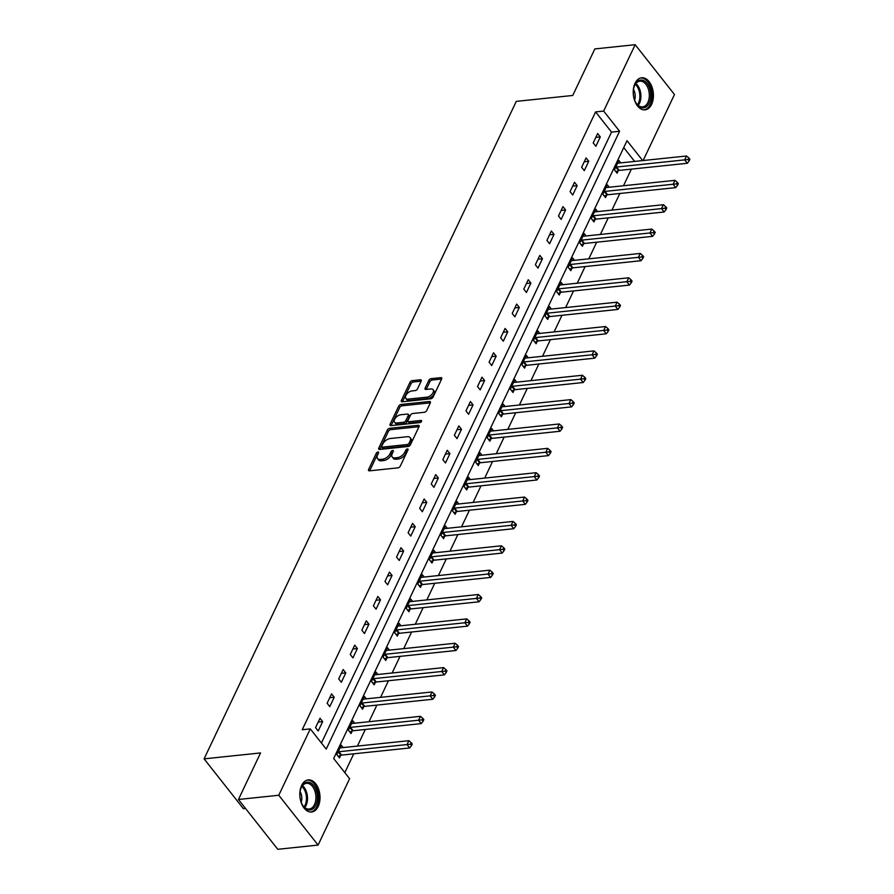 <?xml version="1.0" encoding="UTF-8"?>
<svg xmlns="http://www.w3.org/2000/svg" width="894" height="894" viewBox="0 0 894 894"><rect width="100%" height="100%" fill="white"/><g stroke="black" fill="none" stroke-linecap="round" stroke-linejoin="round"><path stroke-width="1.34" d="M377.961 451.995A1.419 0.793 -38.3 0 0 376.34 453.191L368.607 469.473A2.034 1.14 -38.3 0 0 368.596 470.568A2.034 1.14 -38.3 0 0 369.457 470.847L397.964 467.853A2.034 1.14 -38.3 0 0 400.266 466.154L407.999 449.872A1.419 0.793 -38.3 0 0 408.01 449.101A1.419 0.793 -38.3 0 0 407.407 448.911A1.419 0.793 -38.3 0 0 405.787 450.107L404.792 452.208A6.504 3.632 -38.3 0 1 397.394 457.65L395.014 457.896A6.504 3.632 -38.3 0 1 392.242 457.013A6.504 3.632 -38.3 0 1 392.276 453.526L393.282 451.414A1.419 0.793 -38.3 0 0 393.293 450.654A1.419 0.793 -38.3 0 0 392.678 450.453A1.419 0.793 -38.3 0 0 391.058 451.649L390.063 453.75A6.504 3.632 -38.3 0 1 382.666 459.192L380.296 459.438A6.504 3.632 -38.3 0 1 377.525 458.555A6.504 3.632 -38.3 0 1 377.559 455.068L378.553 452.956A1.419 0.793 -38.3 0 0 378.564 452.196A1.419 0.793 -38.3 0 0 377.961 451.995M378.229 453.649A1.419 0.793 -38.3 0 0 377.402 454.532L369.669 470.825L368.607 469.473M407.675 450.565A1.419 0.793 -38.3 0 0 406.848 451.448L405.854 453.56L404.792 452.208M392.958 452.107A1.419 0.793 -38.3 0 0 392.131 452.99L391.125 455.102L390.063 453.75M651.614 104.319A16.137 10.024 -96 0 1 645.01 109.861A16.137 10.024 -96 0 1 634.785 100.988A16.137 10.024 -96 0 1 635.042 83.31A16.137 10.024 -96 0 1 641.646 77.767A16.137 10.024 -96 0 1 651.86 86.651A16.137 10.024 -96 0 1 651.614 104.319M318.208 806.455A16.137 10.024 -96 0 1 311.604 812.009A16.137 10.024 -96 0 1 301.379 803.125A16.137 10.024 -96 0 1 301.636 785.457A16.137 10.024 -96 0 1 308.24 779.903A16.137 10.024 -96 0 1 318.465 788.787A16.137 10.024 -96 0 1 318.208 806.455M421.152 381.157A2.034 1.14 -38.3 0 0 421.163 380.073A2.034 1.14 -38.3 0 0 420.292 379.794L412.302 380.632A2.034 1.14 -38.3 0 0 409.988 382.33L401.395 400.423A2.034 1.14 -38.3 0 0 401.384 401.507A2.034 1.14 -38.3 0 0 402.255 401.786L430.752 398.802A2.034 1.14 -38.3 0 0 433.065 397.104L441.647 379.011A2.034 1.14 -38.3 0 0 441.658 377.916A2.034 1.14 -38.3 0 0 440.798 377.648L431.132 378.654A2.034 1.14 -38.3 0 0 428.829 380.352L425.153 388.097A2.034 1.14 -38.3 0 0 425.142 389.192A2.034 1.14 -38.3 0 0 426.002 389.46L430.796 388.957A5.431 3.04 -38.3 0 1 433.109 389.695A5.431 3.04 -38.3 0 1 432.115 394.098A5.431 3.04 -38.3 0 1 426.896 397.159L408.145 399.126A5.431 3.04 -38.3 0 1 405.82 398.389A5.431 3.04 -38.3 0 1 406.815 393.986A5.431 3.04 -38.3 0 1 412.033 390.924L415.162 390.6A2.034 1.14 -38.3 0 0 417.476 388.901L421.152 381.157L413.363 381.973A2.034 1.14 -38.3 0 0 411.05 383.671L402.456 401.764L401.395 400.423M642.708 160.585L627.018 140.693L333.663 758.503L349.599 778.708L318.085 845.076L277.766 849.3L238.452 799.482L260.545 752.938L204.089 758.861L516.285 101.38L572.741 95.468L594.834 48.924L635.165 44.7L674.478 94.518L643.132 160.54M238.452 799.482L278.772 795.258L310.285 728.878L326.232 749.083L619.587 131.273L603.651 111.068L635.165 44.7M321.438 743.015L611.518 132.111L595.583 111.918L302.228 729.727L310.285 728.878M595.583 111.918L603.651 111.068M389.661 428.304A2.034 1.14 -38.3 0 0 387.348 430.003L378.754 448.095A2.034 1.14 -38.3 0 0 378.743 449.179A2.034 1.14 -38.3 0 0 379.615 449.458L408.111 446.475A2.034 1.14 -38.3 0 0 410.424 444.776L419.018 426.684A2.034 1.14 -38.3 0 0 419.029 425.589A2.034 1.14 -38.3 0 0 418.157 425.32L389.661 428.304L390.723 429.656A2.034 1.14 -38.3 0 0 388.409 431.355L379.827 449.436L378.754 448.095M390.075 424.259L398.668 406.167A2.034 1.14 -38.3 0 1 400.981 404.468L429.478 401.484A2.034 1.14 -38.3 0 1 430.338 401.752A2.034 1.14 -38.3 0 1 430.327 402.848L426.65 410.592A2.034 1.14 -38.3 0 1 424.348 412.29L412.782 413.497A2.034 1.14 -38.3 0 0 410.48 415.196L408.033 420.336A2.034 1.14 -38.3 0 0 408.022 421.42A2.034 1.14 -38.3 0 0 408.893 421.7L420.929 420.437A1.419 0.793 -38.3 0 1 421.532 420.627A1.419 0.793 -38.3 0 1 421.275 421.789A1.419 0.793 -38.3 0 1 419.912 422.583L390.935 425.622A2.034 1.14 -38.3 0 1 390.063 425.343A2.034 1.14 -38.3 0 1 390.075 424.259L391.136 425.6L399.73 407.508L398.668 406.167M204.089 758.861L243.403 808.679L245.526 808.455M318.219 730.99L322.667 721.614L320.007 718.251L315.56 727.615L318.219 730.99M329.785 706.629L334.233 697.253L331.585 693.889L327.126 703.254L329.785 706.629M341.352 682.256L345.799 672.891L343.151 669.528L338.703 678.892L341.352 682.256M352.929 657.895L357.376 648.53L354.717 645.166L350.269 654.531L352.929 657.895M364.495 633.533L368.943 624.168L366.283 620.805L361.835 630.169L364.495 633.533M376.061 609.172L380.509 599.807L377.849 596.432L373.401 605.808L376.061 609.172M387.627 584.81L392.075 575.445L389.426 572.071L384.968 581.446L387.627 584.81M399.193 560.449L403.641 551.073L400.993 547.709L396.545 557.085L399.193 560.449M410.759 536.087L415.218 526.711L412.559 523.348L408.111 532.723L410.759 536.087M422.337 511.726L426.784 502.35L424.125 498.986L419.677 508.362L422.337 511.726M433.903 487.364L438.351 477.988L435.691 474.625L431.243 483.989L433.903 487.364M445.469 463.003L449.917 453.627L447.257 450.263L442.809 459.628L445.469 463.003M457.035 438.641L461.483 429.265L458.834 425.902L454.375 435.266L457.035 438.641M468.601 414.268L473.06 404.904L470.4 401.54L465.953 410.905L468.601 414.268M480.179 389.907L484.626 380.542L481.967 377.179L477.519 386.543L480.179 389.907M491.745 365.545L496.192 356.181L493.533 352.806L489.085 362.182L491.745 365.545M503.311 341.184L507.758 331.819L505.099 328.444L500.651 337.82L503.311 341.184M514.877 316.822L519.325 307.458L516.676 304.083L512.217 313.459L514.877 316.822M526.443 292.461L530.891 283.085L528.242 279.721L523.795 289.097L526.443 292.461M538.009 268.099L542.468 258.724L539.808 255.36L535.361 264.736L538.009 268.099M549.587 243.738L554.034 234.362L551.374 230.998L546.927 240.374L549.587 243.738M561.153 219.376L565.6 210.001L562.941 206.637L558.493 216.002L561.153 219.376M572.719 195.015L577.166 185.639L574.507 182.275L570.059 191.64L572.719 195.015M584.285 170.642L588.733 161.278L586.084 157.914L581.636 167.279L584.285 170.642M595.851 146.281L600.31 136.916L597.65 133.552L593.203 142.917L595.851 146.281M344.816 772.639L353.756 753.821M357.432 746.088L365.322 729.459M368.998 721.715L376.888 705.098M380.565 697.354L388.454 680.736M392.131 672.992L400.02 656.375M403.697 648.631L411.598 632.013M415.263 624.269L423.164 607.652M426.84 599.908L434.73 583.29M438.406 575.546L446.296 558.918M449.973 551.185L457.862 534.556M461.539 526.823L469.439 510.195M473.105 502.462L481.006 485.833M484.682 478.1L492.572 461.472M496.248 453.727L504.138 437.11M507.814 429.366L515.704 412.749M519.38 405.004L527.27 388.387M530.947 380.643L538.847 364.026M542.513 356.281L550.413 339.664M554.09 331.92L561.98 315.291M565.656 307.558L573.546 290.93M577.222 283.197L585.112 266.568M588.788 258.835L596.689 242.207M600.355 234.474L608.255 217.845M611.932 210.112L619.821 193.484M623.498 185.74L631.387 169.122M634.651 161.423L623.744 147.599M343.151 747.574L341.262 745.183L336.814 754.547L339.474 757.911L340.67 755.385M354.728 723.212L352.828 720.821L348.381 730.186L351.04 733.549L352.236 731.024M366.294 698.851L364.394 696.46L359.947 705.824L362.606 709.188L363.802 706.662M377.86 674.489L375.972 672.087L371.513 681.463L374.173 684.826L375.379 682.301M389.426 650.128L387.538 647.725L383.09 657.101L385.739 660.465L386.946 657.939M400.993 625.766L399.104 623.364L394.656 632.74L397.316 636.103L398.512 633.578M412.57 601.405L410.67 599.002L406.222 608.378L408.882 611.742L410.078 609.216M424.136 577.043L422.236 574.641L417.789 584.017L420.448 587.38L421.644 584.855M435.702 552.682L433.813 550.279L429.355 559.655L432.014 563.019L433.21 560.493M447.268 528.32L445.38 525.918L440.932 535.282L443.58 538.657L444.787 536.121M458.834 503.948L456.946 501.556L452.498 510.921L455.147 514.296L456.353 511.759M470.4 479.586L468.512 477.195L464.064 486.559L466.724 489.923L467.92 487.398M481.978 455.225L480.078 452.833L475.63 462.198L478.29 465.562L479.486 463.036M493.544 430.863L491.644 428.472L487.196 437.837L489.856 441.2L491.052 438.675M505.11 406.502L503.221 404.099L498.763 413.475L501.422 416.839L502.629 414.313M516.676 382.14L514.788 379.738L510.34 389.113L512.988 392.477L514.195 389.952M528.242 357.779L526.354 355.376L521.906 364.752L524.566 368.116L525.761 365.59M539.82 333.417L537.92 331.015L533.472 340.391L536.132 343.754L537.328 341.229M551.386 309.056L549.486 306.653L545.038 316.029L547.698 319.393L548.894 316.867M562.952 284.694L561.063 282.292L556.604 291.656L559.264 295.031L560.471 292.494M574.518 260.333L572.629 257.93L568.182 267.295L570.83 270.67L572.037 268.133M586.084 235.96L584.195 233.569L579.748 242.933L582.396 246.308L583.603 243.771M597.65 211.599L595.762 209.207L591.314 218.572L593.974 221.935L595.169 219.41M609.227 187.237L607.328 184.846L602.88 194.21L605.54 197.574L606.735 195.048M620.794 162.876L618.894 160.484L614.446 169.849L617.106 173.212L618.302 170.687M318.085 845.076L278.772 795.258M611.518 132.111L619.587 131.273M322.667 721.614L318.186 722.084M334.233 697.253L329.763 697.722M345.799 672.891L341.329 673.361M357.376 648.53L352.895 648.999M368.943 624.168L364.461 624.638M380.509 599.807L376.028 600.276M392.075 575.445L387.605 575.915M403.641 551.073L399.171 551.542M415.218 526.711L410.737 527.181M426.784 502.35L422.303 502.819M438.351 477.988L433.869 478.458M449.917 453.627L445.435 454.096M461.483 429.265L457.013 429.735M473.06 404.904L468.579 405.373M484.626 380.542L480.145 381.012M496.192 356.181L491.711 356.65M507.758 331.819L503.277 332.289M519.325 307.458L514.855 307.927M530.891 283.085L526.421 283.554M542.468 258.724L537.987 259.193M554.034 234.362L549.553 234.831M565.6 210.001L561.119 210.47M577.166 185.639L572.696 186.108M588.733 161.278L584.263 161.747M600.31 136.916L595.829 137.385M377.525 458.555L378.587 459.907A6.504 3.632 -38.3 0 0 381.358 460.79L380.296 459.438M391.125 455.102A6.504 3.632 -38.3 0 1 383.727 460.533L381.358 460.79M392.242 457.013L393.304 458.365A6.504 3.632 -38.3 0 0 396.076 459.237L395.014 457.896M405.854 453.56A6.504 3.632 -38.3 0 1 398.456 458.991L396.076 459.237M419.018 426.684L390.723 429.656M381.772 446.173A1.419 0.793 -38.3 0 0 381.772 446.933A1.419 0.793 -38.3 0 0 382.375 447.134L407.396 444.508A1.419 0.793 -38.3 0 0 409.005 443.323L410.067 441.1A6.504 3.632 -38.3 0 0 410.1 437.602A6.504 3.632 -38.3 0 0 407.329 436.719L390.231 438.518A6.504 3.632 -38.3 0 0 382.833 443.949L381.772 446.173M381.772 446.933L382.833 448.285A1.419 0.793 -38.3 0 0 383.437 448.475L382.375 447.134M410.1 437.602L411.162 438.954A6.504 3.632 -38.3 0 1 411.128 442.441L410.067 444.664A1.419 0.793 -38.3 0 1 408.457 445.86L383.437 448.475M430.327 402.848L402.043 405.809A2.034 1.14 -38.3 0 0 399.73 407.508M408.022 421.42L409.094 422.773A2.034 1.14 -38.3 0 0 409.955 423.052L421.197 421.867M400.791 414.76A5.431 3.04 -38.3 0 0 395.573 417.822A5.431 3.04 -38.3 0 0 394.578 422.225A5.431 3.04 -38.3 0 0 396.902 422.963L403.507 422.27A2.034 1.14 -38.3 0 0 405.82 420.571L408.256 415.431A2.034 1.14 -38.3 0 0 408.267 414.335A2.034 1.14 -38.3 0 0 407.407 414.067L400.791 414.76M394.578 422.225L395.64 423.566A5.431 3.04 -38.3 0 0 397.964 424.304L396.902 422.963M408.267 414.335L409.329 415.688A2.034 1.14 -38.3 0 1 409.318 416.772L406.882 421.912A2.034 1.14 -38.3 0 1 404.569 423.611L397.964 424.304M405.82 398.389L406.882 399.741A5.431 3.04 -38.3 0 0 409.206 400.478L408.145 399.126M433.109 389.695L434.171 391.047A5.431 3.04 -38.3 0 1 433.177 395.45A5.431 3.04 -38.3 0 1 427.958 398.512L409.206 400.478M441.647 379.011L432.204 380.006A2.034 1.14 -38.3 0 0 429.891 381.704L426.214 389.438L425.153 388.097M338.267 756.391L340.949 755.274A2.067 1.162 141.7 0 1 341.609 755.095L409.675 747.965L407.016 744.601L408.871 740.69L340.804 747.82A2.067 1.162 141.7 0 1 340.256 747.775L340.066 747.708M338.01 752.022L338.29 751.91A2.067 1.162 141.7 0 1 338.949 751.731L410.469 744.21L411.531 745.562L412.268 743.998L411.206 742.657L410.469 744.21M408.871 740.69L411.206 742.657M411.531 745.562L409.675 747.965M309.38 782.418A13.969 8.672 -96 0 1 317.348 798.688A13.969 8.672 -96 0 1 307.882 809.763A13.969 8.672 -96 0 1 302.686 805.282A13.969 8.672 -96 0 1 300.909 788.329A13.969 8.672 -96 0 1 309.38 782.418M302.507 804.98A12.929 8.024 84 0 0 307.134 808.835A12.929 8.024 84 0 0 309.179 809.036A12.929 8.024 84 0 0 315.917 796.967A12.929 8.024 84 0 0 308.519 783.513A12.929 8.024 84 0 0 306.474 783.312A12.929 8.024 84 0 0 300.797 788.676M301.233 802.264A9.208 5.722 84 0 0 300.116 791.592M310.453 812.02A16.036 9.957 84 0 0 318.666 796.956A16.036 9.957 84 0 0 309.492 780.395A16.036 9.957 84 0 0 307.111 780.127M649.212 103.045A13.969 8.672 -96 0 1 636.092 103.145A13.969 8.672 -96 0 1 634.315 86.193A13.969 8.672 -96 0 1 634.863 84.863A13.969 8.672 -96 0 1 647.044 83.41A13.969 8.672 -96 0 1 649.212 103.045M635.902 102.832A12.929 8.024 84 0 0 642.574 106.9A12.929 8.024 84 0 0 647.871 102.452A12.929 8.024 84 0 0 648.072 88.294A12.929 8.024 84 0 0 639.88 81.175A12.929 8.024 84 0 0 634.584 85.623A12.929 8.024 84 0 0 634.204 86.528M643.859 109.884A16.036 9.957 84 0 0 650.273 104.386A16.036 9.957 84 0 0 650.564 86.941A16.036 9.957 84 0 0 640.517 77.99M634.628 100.128A9.208 5.722 84 0 0 633.511 89.445M349.833 732.03L352.515 730.912A2.067 1.162 141.7 0 1 353.175 730.733L421.242 723.604L418.582 720.229L420.437 716.329L352.37 723.458A2.067 1.162 141.7 0 1 351.823 723.414L351.633 723.347M349.576 727.66L349.867 727.537A2.067 1.162 141.7 0 1 350.515 727.37L422.035 719.849L423.097 721.201L423.834 719.636L422.773 718.295L422.035 719.849M420.437 716.329L422.773 718.295M423.097 721.201L421.242 723.604M361.399 707.668L364.082 706.551A2.067 1.162 141.7 0 1 364.741 706.372L432.808 699.242L430.159 695.867L432.003 691.967L363.936 699.097A2.067 1.162 141.7 0 1 363.389 699.052L363.199 698.985M361.154 703.299L361.433 703.176A2.067 1.162 141.7 0 1 362.081 703.008L433.601 695.487L434.663 696.839L435.412 695.275L434.35 693.934L433.601 695.487M432.003 691.967L434.35 693.934M434.663 696.839L432.808 699.242M372.966 683.307L375.659 682.189A2.067 1.162 141.7 0 1 376.307 682.01L444.374 674.881L441.725 671.506L443.58 667.606L375.514 674.735A2.067 1.162 141.7 0 1 374.955 674.691L374.765 674.624M372.72 678.937L372.999 678.814A2.067 1.162 141.7 0 1 373.658 678.647L445.167 671.126L446.229 672.478L446.978 670.913L445.916 669.561L445.167 671.126M443.58 667.606L445.916 669.561M446.229 672.478L444.374 674.881M384.543 658.945L387.225 657.816A2.067 1.162 141.7 0 1 387.884 657.649L455.951 650.508L453.292 647.144L455.147 643.244L387.08 650.374A2.067 1.162 141.7 0 1 386.532 650.329L386.331 650.262M384.286 654.576L384.565 654.453A2.067 1.162 141.7 0 1 385.225 654.274L456.745 646.764L457.806 648.116L458.544 646.552L457.482 645.2L456.745 646.764M455.147 643.244L457.482 645.2M457.806 648.116L455.951 650.508M396.109 634.584L398.791 633.455A2.067 1.162 141.7 0 1 399.45 633.287L467.517 626.146L464.858 622.783L466.713 618.883L398.646 626.012A2.067 1.162 141.7 0 1 398.098 625.968L397.908 625.889M395.852 630.214L396.131 630.091A2.067 1.162 141.7 0 1 396.791 629.912L468.311 622.403L469.372 623.744L470.11 622.19L469.048 620.838L468.311 622.403M466.713 618.883L469.048 620.838M469.372 623.744L467.517 626.146M407.675 610.211L410.357 609.093A2.067 1.162 141.7 0 1 411.017 608.915L479.083 601.785L476.424 598.421L478.279 594.521L410.212 601.651A2.067 1.162 141.7 0 1 409.664 601.595L409.474 601.528M407.418 605.841L407.698 605.73A2.067 1.162 141.7 0 1 408.357 605.551L479.877 598.041L480.938 599.382L481.676 597.829L480.614 596.477L479.877 598.041M478.279 594.521L480.614 596.477M480.938 599.382L479.083 601.785M419.241 585.849L421.923 584.732A2.067 1.162 141.7 0 1 422.583 584.553L490.65 577.423L487.99 574.06L489.845 570.16L421.778 577.289A2.067 1.162 141.7 0 1 421.23 577.233L421.04 577.166M418.995 581.48L419.275 581.368A2.067 1.162 141.7 0 1 419.923 581.189L491.443 573.68L492.505 575.021L493.253 573.467L492.192 572.115L491.443 573.68M489.845 570.16L492.192 572.115M492.505 575.021L490.65 577.423M430.807 561.488L433.501 560.37A2.067 1.162 141.7 0 1 434.149 560.192L502.216 553.062L499.567 549.698L501.422 545.787L433.344 552.928A2.067 1.162 141.7 0 1 432.797 552.872L432.607 552.805M430.562 557.118L430.841 557.007A2.067 1.162 141.7 0 1 431.5 556.828L503.009 549.318L504.071 550.659L504.819 549.095L503.758 547.754L503.009 549.318M501.422 545.787L503.758 547.754M504.071 550.659L502.216 553.062M442.385 537.126L445.067 536.009A2.067 1.162 141.7 0 1 445.715 535.83L513.782 528.7L511.133 525.337L512.988 521.425L444.921 528.566A2.067 1.162 141.7 0 1 444.374 528.51L444.173 528.443M442.128 532.757L442.407 532.645A2.067 1.162 141.7 0 1 443.066 532.466L514.586 524.957L515.648 526.298L516.386 524.733L515.324 523.392L514.586 524.957M512.988 521.425L515.324 523.392M515.648 526.298L513.782 528.7M453.951 512.765L456.633 511.647A2.067 1.162 141.7 0 1 457.292 511.469L525.359 504.339L522.699 500.975L524.554 497.064L456.488 504.205A2.067 1.162 141.7 0 1 455.94 504.149L455.739 504.082M453.694 508.395L453.973 508.284A2.067 1.162 141.7 0 1 454.633 508.105L526.153 500.595L527.214 501.936L527.952 500.372L526.89 499.031L526.153 500.595M524.554 497.064L526.89 499.031M527.214 501.936L525.359 504.339M465.517 488.403L468.199 487.286A2.067 1.162 141.7 0 1 468.858 487.107L536.925 479.977L534.266 476.614L536.121 472.702L468.054 479.832A2.067 1.162 141.7 0 1 467.506 479.787L467.316 479.72M465.26 484.034L465.539 483.922A2.067 1.162 141.7 0 1 466.199 483.743L537.719 476.223L538.78 477.575L539.518 476.01L538.456 474.669L537.719 476.223M536.121 472.702L538.456 474.669M538.78 477.575L536.925 479.977M477.083 464.042L479.765 462.924A2.067 1.162 141.7 0 1 480.424 462.746L548.491 455.616L545.832 452.241L547.687 448.341L479.62 455.471A2.067 1.162 141.7 0 1 479.072 455.426L478.882 455.359M476.837 459.672L477.117 459.55A2.067 1.162 141.7 0 1 477.765 459.382L549.285 451.861L550.346 453.213L551.095 451.649L550.022 450.308L549.285 451.861M547.687 448.341L550.022 450.308M550.346 453.213L548.491 455.616M488.649 439.68L491.331 438.563A2.067 1.162 141.7 0 1 491.991 438.384L560.057 431.254L557.409 427.88L559.253 423.979L491.186 431.109A2.067 1.162 141.7 0 1 490.638 431.064L490.448 430.997M488.403 435.311L488.683 435.188A2.067 1.162 141.7 0 1 489.331 435.02L560.851 427.5L561.913 428.852L562.661 427.287L561.6 425.946L560.851 427.5M559.253 423.979L561.6 425.946M561.913 428.852L560.057 431.254M500.215 415.319L502.909 414.19A2.067 1.162 141.7 0 1 503.557 414.023L571.624 406.882L568.975 403.518L570.83 399.618L502.763 406.748A2.067 1.162 141.7 0 1 502.204 406.703L502.015 406.636M499.969 410.949L500.249 410.827A2.067 1.162 141.7 0 1 500.908 410.659L572.417 403.138L573.49 404.49L574.227 402.926L573.166 401.574L572.417 403.138M570.83 399.618L573.166 401.574M573.49 404.49L571.624 406.882M511.793 390.957L514.475 389.829A2.067 1.162 141.7 0 1 515.134 389.661L583.201 382.52L580.541 379.157L582.396 375.257L514.329 382.386A2.067 1.162 141.7 0 1 513.782 382.341L513.581 382.274M511.536 386.588L511.815 386.465A2.067 1.162 141.7 0 1 512.474 386.286L583.994 378.777L585.056 380.129L585.793 378.564L584.732 377.212L583.994 378.777M582.396 375.257L584.732 377.212M585.056 380.129L583.201 382.52M523.359 366.596L526.041 365.467A2.067 1.162 141.7 0 1 526.7 365.3L594.767 358.159L592.107 354.795L593.962 350.895L525.895 358.025A2.067 1.162 141.7 0 1 525.348 357.969L525.158 357.902M523.102 362.226L523.381 362.104A2.067 1.162 141.7 0 1 524.04 361.925L595.56 354.415L596.622 355.756L597.36 354.203L596.298 352.851L595.56 354.415M593.962 350.895L596.298 352.851M596.622 355.756L594.767 358.159M534.925 342.223L537.607 341.106A2.067 1.162 141.7 0 1 538.266 340.927L606.333 333.797L603.673 330.434L605.529 326.533L537.462 333.663A2.067 1.162 141.7 0 1 536.914 333.607L536.724 333.54M534.668 337.854L534.958 337.742A2.067 1.162 141.7 0 1 535.607 337.563L607.127 330.054L608.188 331.395L608.926 329.841L607.864 328.489L607.127 330.054M605.529 326.533L607.864 328.489M608.188 331.395L606.333 333.797M546.491 317.862L549.173 316.744A2.067 1.162 141.7 0 1 549.832 316.565L617.899 309.436L615.24 306.072L617.095 302.172L549.028 309.302A2.067 1.162 141.7 0 1 548.48 309.246L548.29 309.179M546.245 313.492L546.525 313.381A2.067 1.162 141.7 0 1 547.173 313.202L618.693 305.692L619.754 307.033L620.503 305.48L619.441 304.128L618.693 305.692M617.095 302.172L619.441 304.128M619.754 307.033L617.899 309.436M558.057 293.5L560.75 292.383A2.067 1.162 141.7 0 1 561.398 292.204L629.465 285.074L626.817 281.711L628.672 277.799L560.594 284.94A2.067 1.162 141.7 0 1 560.046 284.884L559.856 284.817M557.811 289.131L558.091 289.019A2.067 1.162 141.7 0 1 558.75 288.84L630.259 281.331L631.32 282.672L632.069 281.107L631.008 279.766L630.259 281.331M628.672 277.799L631.008 279.766M631.32 282.672L629.465 285.074M569.634 269.139L572.316 268.021A2.067 1.162 141.7 0 1 572.965 267.842L641.043 260.713L638.383 257.349L640.238 253.438L572.171 260.579A2.067 1.162 141.7 0 1 571.624 260.523L571.422 260.456M569.377 264.769L569.657 264.658A2.067 1.162 141.7 0 1 570.316 264.479L641.836 256.969L642.898 258.31L643.635 256.746L642.574 255.405L641.836 256.969M640.238 253.438L642.574 255.405M642.898 258.31L641.043 260.713M581.201 244.777L583.883 243.66A2.067 1.162 141.7 0 1 584.542 243.481L652.609 236.351L649.949 232.988L651.804 229.076L583.737 236.206A2.067 1.162 141.7 0 1 583.19 236.161L582.989 236.094M580.944 240.408L581.223 240.296A2.067 1.162 141.7 0 1 581.882 240.117L653.402 232.608L654.464 233.949L655.201 232.384L654.14 231.043L653.402 232.608M651.804 229.076L654.14 231.043M654.464 233.949L652.609 236.351M592.767 220.416L595.449 219.298A2.067 1.162 141.7 0 1 596.108 219.119L664.175 211.99L661.515 208.626L663.37 204.715L595.303 211.844A2.067 1.162 141.7 0 1 594.756 211.8L594.566 211.733M592.51 216.046L592.789 215.935A2.067 1.162 141.7 0 1 593.448 215.756L664.968 208.235L666.03 209.587L666.768 208.023L665.706 206.682L664.968 208.235M663.37 204.715L665.706 206.682M666.03 209.587L664.175 211.99M604.333 196.054L607.015 194.937A2.067 1.162 141.7 0 1 607.674 194.758L675.741 187.628L673.081 184.253L674.936 180.353L606.87 187.483A2.067 1.162 141.7 0 1 606.322 187.438L606.132 187.371M604.087 191.685L604.366 191.562A2.067 1.162 141.7 0 1 605.014 191.394L676.534 183.873L677.596 185.226L678.345 183.661L677.272 182.32L676.534 183.873M674.936 180.353L677.272 182.32M677.596 185.226L675.741 187.628M615.899 171.693L618.592 170.575A2.067 1.162 141.7 0 1 619.24 170.396L687.307 163.267L684.659 159.892L686.503 155.992L618.436 163.121A2.067 1.162 141.7 0 1 617.888 163.077L617.698 163.01M615.653 167.323L615.932 167.2A2.067 1.162 141.7 0 1 616.581 167.033L688.101 159.512L689.162 160.864L689.911 159.3L688.849 157.947L688.101 159.512M686.503 155.992L688.849 157.947M689.162 160.864L687.307 163.267M377.402 454.532L376.34 453.191M406.848 451.448L405.787 450.107M392.131 452.99L391.058 451.649M383.727 460.533L382.666 459.192M398.456 458.991L397.394 457.65M419.085 426.505L418.157 425.32M388.409 431.355L387.348 430.003M408.457 445.86L407.396 444.508M410.067 444.664L409.005 443.323M411.128 442.441L410.067 441.1M402.043 405.809L400.981 404.468M430.405 402.658L429.478 401.484M409.955 423.052L408.893 421.7M421.577 421.264L420.929 420.437M404.569 423.611L403.507 422.27M406.882 421.912L405.82 420.571M409.318 416.772L408.256 415.431M427.958 398.512L426.896 397.159M429.891 381.704L428.829 380.352M432.204 380.006L431.132 378.654M441.725 378.821L440.798 377.648M411.05 383.671L409.988 382.33M413.363 381.973L412.302 380.632M421.219 380.978L420.292 379.794M340.949 755.274L338.29 751.91M341.609 755.095L338.949 751.731M302.474 785.681A12.929 8.024 -96 0 1 304.776 807.55M304.072 806.936A12.505 7.767 84 0 0 301.926 786.441M635.88 83.544A12.929 8.024 -96 0 1 639.467 103.335A12.929 8.024 -96 0 1 638.171 105.414M637.478 104.788A12.505 7.767 84 0 0 638.45 103.145A12.505 7.767 84 0 0 635.332 84.293M352.515 730.912L349.867 727.537M353.175 730.733L350.515 727.37M364.082 706.551L361.433 703.176M364.741 706.372L362.081 703.008M375.659 682.189L372.999 678.814M376.307 682.01L373.658 678.647M387.225 657.816L384.565 654.453M387.884 657.649L385.225 654.274M398.791 633.455L396.131 630.091M399.45 633.287L396.791 629.912M410.357 609.093L407.698 605.73M411.017 608.915L408.357 605.551M421.923 584.732L419.275 581.368M422.583 584.553L419.923 581.189M433.501 560.37L430.841 557.007M434.149 560.192L431.5 556.828M445.067 536.009L442.407 532.645M445.715 535.83L443.066 532.466M456.633 511.647L453.973 508.284M457.292 511.469L454.633 508.105M468.199 487.286L465.539 483.922M468.858 487.107L466.199 483.743M479.765 462.924L477.117 459.55M480.424 462.746L477.765 459.382M491.331 438.563L488.683 435.188M491.991 438.384L489.331 435.02M502.909 414.19L500.249 410.827M503.557 414.023L500.908 410.659M514.475 389.829L511.815 386.465M515.134 389.661L512.474 386.286M526.041 365.467L523.381 362.104M526.7 365.3L524.04 361.925M537.607 341.106L534.958 337.742M538.266 340.927L535.607 337.563M549.173 316.744L546.525 313.381M549.832 316.565L547.173 313.202M560.75 292.383L558.091 289.019M561.398 292.204L558.75 288.84M572.316 268.021L569.657 264.658M572.965 267.842L570.316 264.479M583.883 243.66L581.223 240.296M584.542 243.481L581.882 240.117M595.449 219.298L592.789 215.935M596.108 219.119L593.448 215.756M607.015 194.937L604.366 191.562M607.674 194.758L605.014 191.394M618.592 170.575L615.932 167.2M619.24 170.396L616.581 167.033"/></g></svg>
